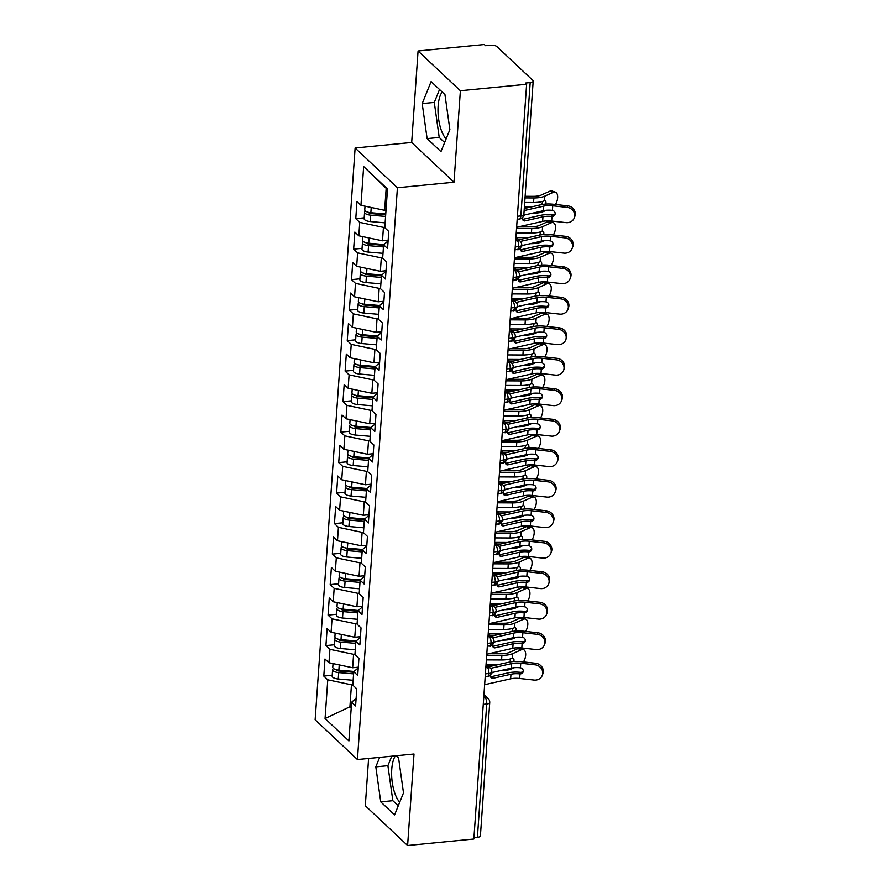 <?xml version="1.0" encoding="UTF-8"?>
<svg xmlns="http://www.w3.org/2000/svg" width="890" height="890" viewBox="0 0 890 890"><rect width="100%" height="100%" fill="white"/><g stroke="black" fill="none" stroke-linecap="round" stroke-linejoin="round"><path stroke-width="1.33" d="M395.416 755.832A25.677 9.868 -95.6 0 0 391.756 769.294A25.677 9.868 -95.6 0 0 399.743 802.146M446.124 138.862A25.677 9.868 84.4 0 1 438.136 106.021A25.677 9.868 84.4 0 1 442.197 92.004M418.078 50.975L484.327 44.5L485.606 45.702L490.446 45.234A4.94 1.836 4 0 1 496.909 46.592L532.798 80.334A4.94 1.836 4 0 1 533.188 81.112L523.865 214.457A4.94 1.836 4 0 1 520.861 215.925L530.184 82.581L525.345 83.048L526.624 84.261L460.386 90.736L418.078 50.975L411.681 142.456L355.121 147.985L315.138 719.788L357.435 759.537L397.418 187.745L355.121 147.985M368.605 758.447L365.301 805.739L407.609 845.5L473.847 839.025L526.624 84.261M323.793 676.077L327.765 679.815L325.061 718.542L348.902 740.958L351.606 702.221L355.588 705.959L356.779 688.882L352.807 685.144L353.742 671.727L357.713 675.466L358.915 658.389L354.932 654.651L355.878 641.234L359.849 644.972L361.04 627.895L357.068 624.157L358.003 610.74L361.985 614.478L363.176 597.39L359.204 593.663L360.139 580.247L364.11 583.973L365.312 566.897L361.329 563.17L362.274 549.742L366.246 553.48L367.436 536.403L363.465 532.665L364.399 519.248L368.382 522.986L369.572 505.909L365.601 502.171L366.535 488.755L370.507 492.493L371.709 475.416L367.726 471.678L368.671 458.261L372.643 461.999L373.833 444.922L369.862 441.184L370.796 427.767L374.779 431.494L375.969 414.417L371.998 410.691L372.932 397.274L376.904 401.001L378.105 383.924L374.123 380.186L375.068 366.769L379.04 370.507L380.23 353.43L376.259 349.692L377.193 336.275L381.176 340.013L382.366 322.936L378.395 319.199L379.329 305.782L383.301 309.52L384.502 292.443L380.531 288.705L381.465 275.288L385.437 279.015L386.627 261.938L382.656 258.211L383.601 244.794L387.573 248.521L388.763 231.445L384.791 227.718L387.495 188.98L363.654 166.575L360.951 205.301L356.968 201.563L355.778 218.651L359.749 222.378L358.815 235.794L354.843 232.067L353.642 249.144L357.624 252.871L356.679 266.299L352.707 262.561L351.517 279.638L355.488 283.376L354.554 296.793L350.571 293.055L349.381 310.132L353.352 313.87L352.418 327.286L348.446 323.548L347.245 340.625L351.227 344.363L350.282 357.78L346.31 354.042L345.12 371.119L349.091 374.857L348.157 388.274L344.174 384.547L342.984 401.624L346.955 405.351L346.021 418.778L342.049 415.04L340.848 432.117L344.83 435.855L343.885 449.272L339.913 445.534L338.723 462.611L342.695 466.349L341.749 479.766L337.777 476.028L336.587 493.105L340.559 496.843L339.624 510.259L335.652 506.521L334.451 523.598L338.423 527.336L337.488 540.753L333.516 537.026L332.326 554.103L336.298 557.83L335.352 571.247L331.38 567.52L330.19 584.596L334.162 588.335L333.227 601.751L329.255 598.013L328.054 615.09L332.026 618.828L331.091 632.245L327.12 628.507L325.929 645.584L329.901 649.322L328.955 662.739L324.983 659L323.793 676.077L332.204 675.254M358.292 667.189L352.651 667.745L353.586 654.317L354.965 654.183M328.955 662.739L352.651 667.745M329.901 649.322L353.586 654.317M351.606 702.221L356.111 698.35M360.428 636.695L354.776 637.24L355.722 623.823L357.101 623.69M331.091 632.245L354.776 637.24M332.026 618.828L355.722 623.823M353.742 671.727L358.247 667.856M362.564 606.201L356.912 606.746L357.847 593.33L359.237 593.196M333.227 601.751L356.912 606.746M334.162 588.335L357.847 593.33M355.878 641.234L360.383 637.351M364.689 575.697L359.048 576.253L359.983 562.836L361.362 562.702M335.352 571.247L359.048 576.253M336.298 557.83L359.983 562.836M358.003 610.74L362.508 606.858M366.825 545.203L361.173 545.759L362.119 532.342L363.498 532.198M337.488 540.753L361.173 545.759M338.423 527.336L362.119 532.342M360.139 580.247L364.644 576.364M368.961 514.709L363.309 515.266L364.244 501.838L365.634 501.704M339.624 510.259L363.309 515.266M340.559 496.843L364.244 501.838M362.274 549.742L366.78 545.87M371.086 484.216L365.445 484.761L366.38 471.344L367.759 471.211M341.749 479.766L365.445 484.761M342.695 466.349L366.38 471.344M364.399 519.248L368.905 515.377M373.222 453.722L367.57 454.267L368.516 440.85L369.895 440.717M343.885 449.272L367.57 454.267M344.83 435.855L368.516 440.85M366.535 488.755L371.041 484.872M375.358 423.217L369.706 423.774L370.641 410.357L372.031 410.223M346.021 418.778L369.706 423.774M346.955 405.351L370.641 410.357M368.671 458.261L373.177 454.378M377.482 392.724L371.842 393.28L372.776 379.863L374.156 379.73M348.157 388.274L371.842 393.28M349.091 374.857L372.776 379.863M370.796 427.767L375.313 423.885M379.618 362.23L373.967 362.786L374.913 349.37L376.292 349.225M350.282 357.78L373.967 362.786M351.227 344.363L374.913 349.37M372.932 397.274L377.438 393.391M381.754 331.736L376.103 332.281L377.037 318.865L378.428 318.731M352.418 327.286L376.103 332.281M353.352 313.87L377.037 318.865M375.068 366.769L379.574 362.897M383.879 301.243L378.239 301.788L379.173 288.371L380.553 288.238M354.554 296.793L378.239 301.788M355.488 283.376L379.173 288.371M377.193 336.275L381.71 332.393M386.015 270.738L380.364 271.294L381.309 257.877L382.689 257.744M356.679 266.299L380.364 271.294M357.624 252.871L381.309 257.877M379.329 305.782L383.835 301.899M388.151 240.244L382.5 240.801L383.434 227.384L384.825 227.25M358.815 235.794L382.5 240.801M359.749 222.378L383.434 227.384M381.465 275.288L385.971 271.406M530.184 82.581A4.94 1.836 4 0 0 533.188 81.112M386.015 210.173L384.636 210.307L386.171 188.346L363.654 166.575M360.951 205.301L384.636 210.307M383.601 244.794L388.107 240.912M477.407 837.345L486.73 704.001A4.94 1.836 -176 0 0 489.734 702.544L480.411 835.888A4.94 1.836 -176 0 1 477.407 837.345L473.947 837.69M411.681 142.456L453.989 182.216L460.386 90.736M453.989 182.216L397.418 187.745M407.609 845.5L414.006 754.008L357.435 759.537M440.962 151.612L449.873 129.606L444.944 94.585L431.105 81.58L422.194 103.585L427.122 138.606L440.962 151.612M379.663 757.368L375.814 766.869L380.742 801.89L394.582 814.895L403.493 792.89L398.564 757.868L396.306 755.744M351.305 706.638L349.915 706.771L351.205 707.984M352.841 684.677L351.45 684.822L349.915 706.771L325.061 718.542M387.462 189.559L386.171 188.346M327.765 679.815L351.45 684.822M355.778 218.651L364.188 217.828M515.711 240.322L517.112 240.189A4.94 4.172 -46.8 0 1 520.183 241.168A4.94 4.94 0 0 1 521.718 245.106A4.94 1.836 -176 0 1 521.718 245.128A4.94 1.836 -176 0 1 518.714 246.575L515.254 246.908M353.642 249.144L362.063 248.321M351.517 279.638L359.927 278.815M349.381 310.132L357.791 309.308M347.245 340.625L355.666 339.802M345.12 371.119L353.53 370.307M342.984 401.624L351.394 400.8M340.848 432.117L349.269 431.294M338.723 462.611L347.133 461.788M336.587 493.105L344.997 492.281M334.451 523.598L342.873 522.786M332.326 554.103L340.736 553.28M330.19 584.596L338.601 583.773M328.054 615.09L336.476 614.267M325.929 645.584L334.34 644.76M513.586 270.827L514.987 270.682A4.94 1.902 84.4 0 1 516.589 277.068A4.94 1.902 84.4 0 1 515.154 280.027C516.178 280.895 517.657 279.427 519.593 275.633A4.94 1.836 -176 0 1 519.593 275.633A4.94 1.836 -176 0 1 516.589 277.068L513.118 277.402M511.45 301.321L512.851 301.176A4.94 1.902 84.4 0 1 514.453 307.562A4.94 1.902 84.4 0 1 513.029 310.521C514.042 311.389 515.521 309.931 517.457 306.127A4.94 1.836 -176 0 1 517.457 306.127A4.94 1.836 -176 0 1 514.453 307.562L510.994 307.896M509.314 331.814L510.715 331.681A4.94 4.172 -46.8 0 1 513.786 332.649A4.94 4.94 0 0 1 515.321 336.598A4.94 1.836 -176 0 1 515.321 336.62A4.94 1.836 -176 0 1 512.317 338.055L508.858 338.4M507.189 362.308L508.591 362.174A4.94 4.172 -46.8 0 1 511.65 363.153A4.94 4.94 0 0 1 513.196 367.092A4.94 1.836 -176 0 1 513.196 367.114A4.94 1.836 -176 0 1 510.193 368.549L506.722 368.894M505.053 392.801L506.455 392.668A4.94 1.902 84.4 0 1 508.057 399.054A4.94 1.902 84.4 0 1 506.621 402.002C507.645 402.881 509.125 401.412 511.06 397.608A4.94 1.836 -176 0 1 511.06 397.608A4.94 1.836 -176 0 1 508.057 399.054L504.597 399.387M502.917 423.295L504.319 423.162A4.94 1.902 84.4 0 1 505.921 429.547A4.94 1.902 84.4 0 1 504.497 432.507C505.509 433.374 506.989 431.906 508.924 428.112A4.94 1.836 -176 0 1 508.924 428.112A4.94 1.836 -176 0 1 505.921 429.547L502.461 429.881M500.792 453.8L502.194 453.655A4.94 4.172 -46.8 0 1 505.253 454.634A4.94 4.94 0 0 1 506.799 458.584A4.94 1.836 -176 0 1 506.799 458.606A4.94 1.836 -176 0 1 503.796 460.041L500.325 460.375M498.656 484.293L500.058 484.16A4.94 4.172 -46.8 0 1 503.117 485.128A4.94 4.94 0 0 1 504.663 489.077A4.94 1.836 -176 0 1 504.663 489.099A4.94 1.836 -176 0 1 501.66 490.535L498.2 490.88M496.52 514.787L497.922 514.654A4.94 1.902 84.4 0 1 499.524 521.028A4.94 1.902 84.4 0 1 498.1 523.988C499.112 524.866 500.592 523.398 502.527 519.593A4.94 1.836 -176 0 1 502.527 519.593A4.94 1.836 -176 0 1 499.524 521.028L496.064 521.373M494.395 545.281L495.797 545.147A4.94 1.902 84.4 0 1 497.399 551.533A4.94 1.902 84.4 0 1 495.964 554.481C496.987 555.36 498.456 553.892 500.391 550.087A4.94 1.836 -176 0 1 500.391 550.087A4.94 1.836 -176 0 1 497.399 551.533L493.928 551.867M492.259 575.774L493.661 575.641A4.94 1.902 84.4 0 1 495.263 582.027A4.94 1.902 84.4 0 1 493.828 584.975C494.851 585.854 496.331 584.385 498.267 580.58A4.94 1.836 -176 0 1 498.267 580.58A4.94 1.836 -176 0 1 495.263 582.027L491.803 582.36M490.123 606.279L491.525 606.135A4.94 4.172 -46.8 0 1 494.584 607.114A4.94 4.94 0 0 1 496.13 611.052A4.94 1.836 -176 0 1 496.13 611.085A4.94 1.836 -176 0 1 493.127 612.52L489.667 612.854M487.998 636.773L489.4 636.628A4.94 1.902 84.4 0 1 491.002 643.014A4.94 1.902 84.4 0 1 489.567 645.973C490.59 646.841 492.059 645.384 493.995 641.579A4.94 1.836 -176 0 1 493.995 641.579A4.94 1.836 -176 0 1 491.002 643.014L487.531 643.359M485.862 667.266L487.264 667.133A4.94 1.902 84.4 0 1 488.866 673.508A4.94 1.902 84.4 0 1 487.431 676.467C488.454 677.335 489.934 675.877 491.87 672.072A4.94 1.836 -176 0 1 491.87 672.072A4.94 1.836 -176 0 1 488.866 673.508L485.406 673.852M439.526 89.49L434.298 102.406L439.215 137.427L444.644 142.522M439.215 137.427L427.122 138.606M434.298 102.406L422.194 103.585M391.756 756.189L387.907 765.689L392.835 800.7L398.264 805.806M392.835 800.7L380.742 801.89M387.907 765.689L375.814 766.869M567.687 205.835A8.232 7.598 20.4 0 1 574.862 216.337L574.295 217.872A8.232 7.598 -159.6 0 0 567.108 207.381L567.687 205.835L553.313 204.244A16.465 6.108 4 0 0 541.087 204.711L524.277 208.516M516.634 227.262L542.622 221.388A12.182 4.517 -176 0 1 551.667 221.032L566.04 222.622A8.232 7.598 -159.6 0 0 574.295 217.872M522.73 219.652L524.966 220.876A3.293 2.381 -61.4 0 1 523.609 220.709A3.293 2.381 -61.4 0 1 522.575 218.417A3.293 2.381 -61.4 0 1 522.931 217.027M523.442 216.148A3.293 2.381 -61.4 0 1 525.4 214.768L543.378 210.708A12.182 4.517 4 0 1 552.145 210.329L552.412 210.374A3.293 3.037 20.4 0 1 551.989 216.448L551.711 216.426A12.182 4.517 4 0 0 542.945 216.804L542.622 221.388M524.143 210.552L543.69 206.135A12.182 4.517 -176 0 1 552.735 205.779L567.108 207.381M524.966 220.876L542.945 216.804M551.711 216.426L552.568 214.902A3.293 3.037 -159.6 0 0 555.182 213.711M552.289 214.879A16.465 6.108 4 0 0 540.341 215.391L522.653 219.385M385.693 214.857L370.985 213.578A2.303 0.857 -176 0 1 369.027 212.944A2.303 0.857 -176 0 1 368.849 212.577A2.303 0.857 -176 0 1 368.894 212.432M385.581 216.437L370.685 215.158A6.586 2.448 -176 0 1 365.1 213.333A6.586 2.448 -176 0 1 364.577 212.276L364.132 218.684A6.586 2.448 4 0 0 364.655 219.73A6.586 2.448 4 0 0 370.24 221.554L385.125 222.845M364.577 212.276A6.586 2.448 -176 0 1 365.545 211.119M385.748 214.001L370.852 212.71A6.586 2.448 -176 0 1 365.267 210.886A6.586 2.448 -176 0 1 364.755 209.84L365.011 206.157M555.449 204.478A8.232 4.372 108.5 0 0 555.393 192.151A8.232 4.372 108.5 0 0 553.313 192.329L544.713 196.167A16.465 6.108 -176 0 1 533.889 197.947L525.022 197.903M525.133 196.29L533.266 196.334A12.182 4.517 4 0 0 541.276 195.021L549.875 191.172A8.232 4.372 -71.5 0 1 551.956 190.994L555.393 192.151M524.388 206.958L531.007 206.992M541.598 204.611A3.293 1.747 108.5 0 0 542.533 201.841A3.293 1.747 108.5 0 0 542.533 201.418M546.204 210.274L543.657 211.419A16.465 6.108 -176 0 1 532.821 213.188L532.409 213.188M524.7 202.475L533.566 202.519A16.465 6.108 -176 0 0 544.235 200.817L544.402 200.751A3.293 1.747 -71.5 0 1 545.069 200.739A3.293 1.747 -71.5 0 1 545.971 202.998A3.293 1.747 -71.5 0 1 545.781 204.066M565.551 236.328A8.232 7.598 20.4 0 1 572.737 246.83L572.159 248.366A8.232 7.598 -159.6 0 0 564.983 237.875L565.551 236.328L551.177 234.738A16.465 6.108 4 0 0 538.962 235.216L518.714 239.788M514.498 257.755L540.497 251.881A12.182 4.517 -176 0 1 549.53 251.525L563.915 253.116A8.232 7.598 -159.6 0 0 572.159 248.366M520.606 250.146L522.842 251.369A3.293 2.381 -61.4 0 1 521.473 251.214A3.293 2.381 -61.4 0 1 520.45 248.911A3.293 2.381 -61.4 0 1 520.795 247.531M521.317 246.641A3.293 2.381 -61.4 0 1 523.264 245.273L541.242 241.201A12.182 4.517 4 0 1 550.009 240.823L550.276 240.867A3.293 3.037 20.4 0 1 549.853 246.942L549.586 246.919A12.182 4.517 4 0 0 540.808 247.309L540.497 251.881M520.416 241.413L541.565 236.629A12.182 4.517 -176 0 1 550.599 236.284L564.983 237.875M522.842 251.369L540.808 247.309M549.586 246.919L550.432 245.395A3.293 3.037 -159.6 0 0 553.057 244.205M550.154 245.384A16.465 6.108 4 0 0 538.216 245.885L520.517 249.89M563.426 266.822A8.232 7.598 20.4 0 1 570.601 277.324L570.023 278.87A8.232 7.598 -159.6 0 0 562.847 268.368L563.426 266.822L549.041 265.231A16.465 6.108 4 0 0 536.826 265.709L516.578 270.282M512.362 288.249L538.361 282.375A12.182 4.517 -176 0 1 547.406 282.019L561.779 283.621A8.232 7.598 -159.6 0 0 570.023 278.87M518.47 280.639L520.706 281.863A3.293 2.381 -61.4 0 1 519.337 281.707A3.293 2.381 -61.4 0 1 518.314 279.404A3.293 2.381 -61.4 0 1 518.659 278.025M519.182 277.135A3.293 2.381 -61.4 0 1 521.128 275.767L539.106 271.706A12.182 4.517 4 0 1 547.873 271.317L548.151 271.361A3.293 3.037 20.4 0 1 547.728 277.435L547.45 277.424A12.182 4.517 4 0 0 538.684 277.802L538.361 282.375M518.292 271.906L539.429 267.122A12.182 4.517 -176 0 1 548.474 266.778L562.847 268.368M520.706 281.863L538.684 277.802M547.45 277.424L548.296 275.9A3.293 3.037 -159.6 0 0 550.921 274.699M548.029 275.878A16.465 6.108 4 0 0 536.08 276.378L518.392 280.383M561.29 297.327A8.232 7.598 20.4 0 1 568.465 307.818L567.898 309.364A8.232 7.598 -159.6 0 0 560.711 298.862L561.29 297.327L546.916 295.725A16.465 6.108 4 0 0 534.69 296.203L514.453 300.776M510.237 318.742L536.225 312.868A12.182 4.517 -176 0 1 545.27 312.524L559.643 314.114A8.232 7.598 -159.6 0 0 567.898 309.364M516.334 311.144L518.57 312.357A3.293 2.381 -61.4 0 1 517.212 312.201A3.293 2.381 -61.4 0 1 516.178 309.898A3.293 2.381 -61.4 0 1 516.523 308.519M517.046 307.628A3.293 2.381 -61.4 0 1 519.004 306.26L536.97 302.2A12.182 4.517 4 0 1 545.748 301.821L546.015 301.855A3.293 3.037 20.4 0 1 545.592 307.929L545.314 307.918A12.182 4.517 4 0 0 536.548 308.296L536.225 312.868M516.155 302.4L537.293 297.627A12.182 4.517 -176 0 1 546.338 297.271L560.711 298.862M518.57 312.357L536.548 308.296M545.314 307.918L546.171 306.394A3.293 3.037 -159.6 0 0 548.785 305.203M545.893 306.371A16.465 6.108 4 0 0 533.944 306.872L516.256 310.877M559.154 327.82A8.232 7.598 20.4 0 1 566.34 338.311L565.762 339.858A8.232 7.598 -159.6 0 0 558.586 329.356L559.154 327.82L544.78 326.218A16.465 6.108 4 0 0 532.565 326.697L512.317 331.28M508.101 349.247L534.1 343.362A12.182 4.517 -176 0 1 543.134 343.017L557.518 344.608A8.232 7.598 -159.6 0 0 565.762 339.858M514.209 341.638L516.434 342.85A3.293 2.381 -61.4 0 1 515.076 342.695A3.293 2.381 -61.4 0 1 514.042 340.392A3.293 2.381 -61.4 0 1 514.398 339.023M514.921 338.122A3.293 2.381 -61.4 0 1 516.868 336.754L534.846 332.693A12.182 4.517 4 0 1 543.612 332.315L543.879 332.348A3.293 3.037 20.4 0 1 543.456 338.434L543.189 338.411A12.182 4.517 4 0 0 534.412 338.79L534.1 343.362M514.019 332.893L535.168 328.121A12.182 4.517 -176 0 1 544.202 327.765L558.586 329.356M516.434 342.85L534.412 338.79M543.189 338.411L544.035 336.887A3.293 3.037 -159.6 0 0 546.66 335.697M543.757 336.865A16.465 6.108 4 0 0 531.82 337.377L514.12 341.371M383.557 245.351L368.849 244.083A2.303 0.857 -176 0 1 366.903 243.437A2.303 0.857 -176 0 1 366.713 243.07A2.303 0.857 -176 0 1 366.769 242.926M383.445 246.942L368.549 245.651A6.586 2.448 -176 0 1 362.964 243.827A6.586 2.448 -176 0 1 362.453 242.77L361.996 249.178A6.586 2.448 4 0 0 362.519 250.224A6.586 2.448 4 0 0 368.104 252.048L383 253.339M362.453 242.77A6.586 2.448 -176 0 1 363.409 241.613M383.901 244.528L368.727 243.204A6.586 2.448 -176 0 1 363.142 241.379A6.586 2.448 -176 0 1 362.619 240.333L362.875 236.651M553.313 234.971A8.232 4.372 108.5 0 0 553.257 222.645A8.232 4.372 108.5 0 0 551.177 222.823L542.589 226.661A16.465 6.108 -176 0 1 531.753 228.441L516.556 228.363M518.826 226.761L531.13 226.828A12.182 4.517 4 0 0 539.14 225.515L547.739 221.677A8.232 4.372 -71.5 0 1 549.82 221.488L553.257 222.645M516.2 237.43L528.871 237.496M539.462 235.105A3.293 1.747 108.5 0 0 540.397 232.335A3.293 1.747 108.5 0 0 540.408 231.912M544.068 240.767L541.52 241.913A16.465 6.108 -176 0 1 530.685 243.682L530.273 243.682M516.233 232.935L531.43 233.013A16.465 6.108 -176 0 0 542.099 231.311L542.266 231.244A3.293 1.747 -71.5 0 1 542.933 231.233A3.293 1.747 -71.5 0 1 543.835 233.492A3.293 1.747 -71.5 0 1 543.657 234.56M521.907 239.065L517.924 239.043M381.421 275.844L366.724 274.576A2.303 0.857 -176 0 1 364.767 273.931A2.303 0.857 -176 0 1 364.589 273.564A2.303 0.857 -176 0 1 364.633 273.419M381.309 277.435L366.424 276.145A6.586 2.448 -176 0 1 360.839 274.32A6.586 2.448 -176 0 1 360.317 273.274L359.872 279.671A6.586 2.448 4 0 0 360.383 280.728A6.586 2.448 4 0 0 365.979 282.553L380.864 283.832M360.317 273.274A6.586 2.448 -176 0 1 361.284 272.106M381.777 275.021L366.591 273.708A6.586 2.448 -176 0 1 361.006 271.884A6.586 2.448 -176 0 1 360.483 270.827L360.739 267.156M551.188 265.465A8.232 4.372 108.5 0 0 551.121 253.138A8.232 4.372 108.5 0 0 549.052 253.316L540.452 257.154A16.465 6.108 -176 0 1 529.617 258.934L514.42 258.857M516.701 257.255L528.994 257.321A12.182 4.517 4 0 0 537.015 256.009L545.603 252.17A8.232 4.372 -71.5 0 1 547.684 251.981L551.121 253.138M514.064 267.923L526.735 267.99M537.326 265.598A3.293 1.747 108.5 0 0 538.261 262.839A3.293 1.747 108.5 0 0 538.272 262.405M541.932 271.272L539.385 272.407A16.465 6.108 -176 0 1 528.549 274.187L528.137 274.176M514.097 263.429L529.305 263.507A16.465 6.108 -176 0 0 539.963 261.805L540.13 261.738A3.293 1.747 -71.5 0 1 540.797 261.727A3.293 1.747 -71.5 0 1 541.699 263.985A3.293 1.747 -71.5 0 1 541.52 265.053M519.782 269.559L515.788 269.536M379.296 306.338L364.589 305.07A2.303 0.857 -176 0 1 362.63 304.436A2.303 0.857 -176 0 1 362.453 304.069A2.303 0.857 -176 0 1 362.497 303.913M379.185 307.929L364.288 306.638A6.586 2.448 -176 0 1 358.703 304.814A6.586 2.448 -176 0 1 358.18 303.768L357.736 310.165A6.586 2.448 4 0 0 358.258 311.222A6.586 2.448 4 0 0 363.843 313.046L378.728 314.337M358.18 303.768A6.586 2.448 -176 0 1 359.148 302.611M379.641 305.515L364.455 304.202A6.586 2.448 -176 0 1 358.87 302.377A6.586 2.448 -176 0 1 358.358 301.321L358.614 297.649M549.052 295.97A8.232 4.372 108.5 0 0 548.997 283.632A8.232 4.372 108.5 0 0 546.916 283.81L538.317 287.659A16.465 6.108 -176 0 1 527.492 289.428L512.284 289.35M514.565 287.759L526.869 287.815A12.182 4.517 4 0 0 534.879 286.502L543.479 282.664A8.232 4.372 -71.5 0 1 545.548 282.486L548.997 283.632M511.939 298.417L524.599 298.484M535.202 296.092A3.293 1.747 108.5 0 0 536.125 293.333A3.293 1.747 108.5 0 0 536.136 292.91M539.807 301.766L537.249 302.9A16.465 6.108 -176 0 1 526.424 304.68L526.001 304.68M511.973 293.923L527.169 294A16.465 6.108 -176 0 0 537.838 292.298L537.994 292.243A3.293 1.747 -71.5 0 1 538.673 292.232A3.293 1.747 -71.5 0 1 539.574 294.479A3.293 1.747 -71.5 0 1 539.385 295.547M517.646 300.052L513.663 300.041M377.16 336.843L362.453 335.563A2.303 0.857 -176 0 1 360.506 334.929A2.303 0.857 -176 0 1 360.317 334.562A2.303 0.857 -176 0 1 360.361 334.406M377.049 338.423L362.152 337.132A6.586 2.448 -176 0 1 356.567 335.308A6.586 2.448 -176 0 1 356.056 334.262L355.599 340.67A6.586 2.448 4 0 0 356.122 341.716A6.586 2.448 4 0 0 361.707 343.54L376.603 344.83M356.056 334.262A6.586 2.448 -176 0 1 357.012 333.105M377.505 336.008L362.33 334.696A6.586 2.448 -176 0 1 356.734 332.871A6.586 2.448 -176 0 1 356.223 331.825L356.478 328.143M546.916 326.463A8.232 4.372 108.5 0 0 546.861 314.126A8.232 4.372 108.5 0 0 544.78 314.315L536.192 318.153A16.465 6.108 -176 0 1 525.356 319.922L510.159 319.844M512.429 318.253L524.733 318.309A12.182 4.517 4 0 0 532.743 316.996L541.343 313.158A8.232 4.372 -71.5 0 1 543.423 312.98L546.861 314.126M509.803 328.911L522.475 328.977M533.066 326.586A3.293 1.747 108.5 0 0 534 323.827A3.293 1.747 108.5 0 0 534.011 323.404M537.671 332.259L535.124 333.394A16.465 6.108 -176 0 1 524.288 335.174L523.876 335.174M509.837 324.427L525.033 324.505A16.465 6.108 -176 0 0 535.702 322.792L535.869 322.736A3.293 1.747 -71.5 0 1 536.537 322.725A3.293 1.747 -71.5 0 1 537.438 324.972A3.293 1.747 -71.5 0 1 537.26 326.04M515.51 330.557L511.528 330.535M557.029 358.314A8.232 7.598 20.4 0 1 564.204 368.816L563.626 370.351A8.232 7.598 -159.6 0 0 556.45 359.86L557.029 358.314L542.644 356.723A16.465 6.108 4 0 0 530.429 357.19L510.181 361.774M505.965 379.741L531.964 373.867A12.182 4.517 -176 0 1 541.009 373.511L555.382 375.102A8.232 7.598 -159.6 0 0 563.626 370.351M512.073 372.131L514.309 373.355A3.293 2.381 -61.4 0 1 512.94 373.188A3.293 2.381 -61.4 0 1 511.917 370.885A3.293 2.381 -61.4 0 1 512.262 369.517M512.785 368.616A3.293 2.381 -61.4 0 1 514.731 367.247L532.71 363.187A12.182 4.517 4 0 1 541.476 362.809L541.754 362.842A3.293 3.037 20.4 0 1 541.32 368.927L541.053 368.905A12.182 4.517 4 0 0 532.287 369.283L531.964 373.867M511.895 363.387L533.032 358.614A12.182 4.517 -176 0 1 542.066 358.258L556.45 359.86M514.309 373.355L532.287 369.283M541.053 368.905L541.899 367.381A3.293 3.037 -159.6 0 0 544.524 366.191M541.632 367.359A16.465 6.108 4 0 0 529.683 367.87L511.995 371.864M375.024 367.336L360.328 366.057A2.303 0.857 -176 0 1 358.37 365.423A2.303 0.857 -176 0 1 358.192 365.056A2.303 0.857 -176 0 1 358.236 364.911M374.913 368.916L360.027 367.637A6.586 2.448 -176 0 1 354.431 365.812A6.586 2.448 -176 0 1 353.92 364.755L353.475 371.163A6.586 2.448 4 0 0 353.986 372.209A6.586 2.448 4 0 0 359.571 374.034L374.468 375.324M353.92 364.755A6.586 2.448 -176 0 1 354.887 363.598M375.38 366.502L360.194 365.189A6.586 2.448 -176 0 1 354.609 363.365A6.586 2.448 -176 0 1 354.087 362.319L354.342 358.637M544.791 356.957A8.232 4.372 108.5 0 0 544.725 344.619A8.232 4.372 108.5 0 0 542.655 344.808L534.056 348.646A16.465 6.108 -176 0 1 523.22 350.426L508.023 350.349M510.293 348.747L522.597 348.813A12.182 4.517 4 0 0 530.618 347.489L539.207 343.651A8.232 4.372 -71.5 0 1 541.287 343.473L544.725 344.619M507.667 359.404L520.339 359.471M530.93 357.09A3.293 1.747 108.5 0 0 531.864 354.32A3.293 1.747 108.5 0 0 531.875 353.897M535.535 362.753L532.988 363.888A16.465 6.108 -176 0 1 522.152 365.668L521.74 365.668M507.701 354.921L522.908 354.999A16.465 6.108 -176 0 0 533.566 353.297L533.733 353.23A3.293 1.747 -71.5 0 1 534.401 353.219A3.293 1.747 -71.5 0 1 535.302 355.477A3.293 1.747 -71.5 0 1 535.124 356.534M513.385 361.051L509.392 361.029M554.893 388.808A8.232 7.598 20.4 0 1 562.068 399.31L561.501 400.845A8.232 7.598 -159.6 0 0 554.314 390.354L554.893 388.808L540.508 387.217A16.465 6.108 4 0 0 528.293 387.695L508.057 392.268M503.84 410.234L529.828 404.36A12.182 4.517 -176 0 1 538.873 404.004L553.246 405.595A8.232 7.598 -159.6 0 0 561.501 400.845M509.937 402.625L512.173 403.849A3.293 2.381 -61.4 0 1 510.816 403.693A3.293 2.381 -61.4 0 1 509.781 401.39A3.293 2.381 -61.4 0 1 510.126 400.011M510.649 399.12A3.293 2.381 -61.4 0 1 512.596 397.752L530.574 393.68A12.182 4.517 4 0 1 539.351 393.302L539.618 393.347A3.293 3.037 20.4 0 1 539.195 399.421L538.917 399.399A12.182 4.517 4 0 0 530.151 399.788L529.828 404.36M509.759 393.892L530.896 389.108A12.182 4.517 -176 0 1 539.941 388.763L554.314 390.354M512.173 403.849L530.151 399.788M538.917 399.399L539.763 397.875A3.293 3.037 -159.6 0 0 542.388 396.684M539.496 397.863A16.465 6.108 4 0 0 527.548 398.364L509.859 402.358M372.899 397.83L358.192 396.562A2.303 0.857 -176 0 1 356.234 395.916A2.303 0.857 -176 0 1 356.056 395.549A2.303 0.857 -176 0 1 356.1 395.405M372.788 399.421L357.891 398.13A6.586 2.448 -176 0 1 352.307 396.306A6.586 2.448 -176 0 1 351.784 395.249L351.339 401.657A6.586 2.448 4 0 0 351.861 402.703A6.586 2.448 4 0 0 357.446 404.527L372.332 405.818M351.784 395.249A6.586 2.448 -176 0 1 352.752 394.092M373.244 396.996L358.058 395.683A6.586 2.448 -176 0 1 352.473 393.858A6.586 2.448 -176 0 1 351.951 392.813L352.218 389.13M542.655 387.45A8.232 4.372 108.5 0 0 542.6 375.124A8.232 4.372 108.5 0 0 540.519 375.302L531.92 379.14A16.465 6.108 -176 0 1 521.095 380.92L505.887 380.842M508.168 379.24L520.461 379.307A12.182 4.517 4 0 0 528.482 377.994L537.082 374.156A8.232 4.372 -71.5 0 1 539.151 373.967L542.6 375.124M505.542 389.909L518.202 389.976M528.793 387.584A3.293 1.747 108.5 0 0 529.728 384.814A3.293 1.747 108.5 0 0 529.739 384.391M533.41 393.247L530.852 394.392A16.465 6.108 -176 0 1 520.027 396.161L519.604 396.161M505.576 385.415L520.772 385.492A16.465 6.108 -176 0 0 531.441 383.79L531.597 383.724A3.293 1.747 -71.5 0 1 532.276 383.712A3.293 1.747 -71.5 0 1 533.177 385.971A3.293 1.747 -71.5 0 1 532.988 387.039M511.249 391.544L507.255 391.522M552.757 419.301A8.232 7.598 20.4 0 1 559.943 429.803L559.365 431.35A8.232 7.598 -159.6 0 0 552.189 420.848L552.757 419.301L538.383 417.71A16.465 6.108 4 0 0 526.168 418.189L505.921 422.761M501.704 440.728L527.703 434.854A12.182 4.517 -176 0 1 536.737 434.498L551.121 436.1A8.232 7.598 -159.6 0 0 559.365 431.35M507.801 433.118L510.037 434.342A3.293 2.381 -61.4 0 1 508.68 434.186A3.293 2.381 -61.4 0 1 507.645 431.884A3.293 2.381 -61.4 0 1 508.001 430.504M508.524 429.614A3.293 2.381 -61.4 0 1 510.471 428.246L528.449 424.174A12.182 4.517 4 0 1 537.215 423.796L537.482 423.84A3.293 3.037 20.4 0 1 537.059 429.915L536.792 429.903A12.182 4.517 4 0 0 528.015 430.282L527.703 434.854M507.623 424.385L528.76 419.602A12.182 4.517 -176 0 1 537.805 419.257L552.189 420.848M510.037 434.342L528.015 430.282M536.792 429.903L537.638 428.368A3.293 3.037 -159.6 0 0 540.263 427.178M537.36 428.357A16.465 6.108 4 0 0 525.423 428.858L507.723 432.863M370.763 428.324L356.056 427.055A2.303 0.857 -176 0 1 354.109 426.41A2.303 0.857 -176 0 1 353.92 426.043A2.303 0.857 -176 0 1 353.964 425.898M370.652 429.915L355.755 428.624A6.586 2.448 -176 0 1 350.171 426.8A6.586 2.448 -176 0 1 349.648 425.743L349.203 432.151A6.586 2.448 4 0 0 349.726 433.207A6.586 2.448 4 0 0 355.31 435.032L370.207 436.311M349.648 425.743A6.586 2.448 -176 0 1 350.616 424.586M371.108 427.5L355.933 426.188A6.586 2.448 -176 0 1 350.337 424.363A6.586 2.448 -176 0 1 349.826 423.306L350.082 419.635M540.519 417.944A8.232 4.372 108.5 0 0 540.464 405.618A8.232 4.372 108.5 0 0 538.383 405.796L529.795 409.634A16.465 6.108 -176 0 1 518.959 411.414L503.762 411.336M506.032 409.734L518.336 409.801A12.182 4.517 4 0 0 526.346 408.488L534.946 404.65A8.232 4.372 -71.5 0 1 537.026 404.461L540.464 405.618M503.406 420.403L516.078 420.469M526.669 418.078A3.293 1.747 108.5 0 0 527.603 415.319A3.293 1.747 108.5 0 0 527.614 414.885M531.274 423.74L528.727 424.886A16.465 6.108 -176 0 1 517.891 426.666L517.479 426.655M503.44 415.908L518.636 415.986A16.465 6.108 -176 0 0 529.305 414.284L529.472 414.217A3.293 1.747 -71.5 0 1 530.14 414.206A3.293 1.747 -71.5 0 1 531.041 416.464A3.293 1.747 -71.5 0 1 530.863 417.532M509.113 422.038L505.131 422.016M550.632 449.806A8.232 7.598 20.4 0 1 557.808 460.297L557.229 461.843A8.232 7.598 -159.6 0 0 550.053 451.341L550.632 449.806L536.247 448.204A16.465 6.108 4 0 0 524.032 448.682L503.784 453.255M499.568 471.222L525.567 465.348A12.182 4.517 -176 0 1 534.612 464.992L548.985 466.594A8.232 7.598 -159.6 0 0 557.229 461.843M505.676 463.623L507.912 464.836A3.293 2.381 -61.4 0 1 506.543 464.68A3.293 2.381 -61.4 0 1 505.52 462.377A3.293 2.381 -61.4 0 1 505.865 460.998M506.388 460.108A3.293 2.381 -61.4 0 1 508.335 458.739L526.313 454.679A12.182 4.517 4 0 1 535.079 454.289L535.357 454.334A3.293 3.037 20.4 0 1 534.923 460.408L534.656 460.397A12.182 4.517 4 0 0 525.89 460.775L525.567 465.348M505.498 454.879L526.635 450.106A12.182 4.517 -176 0 1 535.669 449.75L550.053 451.341M507.912 464.836L525.89 460.775M534.656 460.397L535.502 458.873A3.293 3.037 -159.6 0 0 538.127 457.683M535.235 458.851A16.465 6.108 4 0 0 523.287 459.351L505.598 463.356M368.627 458.817L353.931 457.549A2.303 0.857 -176 0 1 351.973 456.915A2.303 0.857 -176 0 1 351.795 456.548A2.303 0.857 -176 0 1 351.839 456.392M368.516 460.408L353.63 459.118A6.586 2.448 -176 0 1 348.034 457.293A6.586 2.448 -176 0 1 347.523 456.247L347.078 462.644A6.586 2.448 4 0 0 347.589 463.701A6.586 2.448 4 0 0 353.174 465.526L368.071 466.816M347.523 456.247A6.586 2.448 -176 0 1 348.491 455.09M368.983 457.994L353.797 456.681A6.586 2.448 -176 0 1 348.213 454.857A6.586 2.448 -176 0 1 347.69 453.8L347.945 450.129M538.383 448.449A8.232 4.372 108.5 0 0 538.328 436.111A8.232 4.372 108.5 0 0 536.258 436.289L527.659 440.127A16.465 6.108 -176 0 1 516.823 441.907L501.626 441.829M503.896 440.239L516.2 440.294A12.182 4.517 4 0 0 524.221 438.981L532.81 435.143A8.232 4.372 -71.5 0 1 534.89 434.965L538.328 436.111M501.27 450.896L513.942 450.963M524.533 448.571A3.293 1.747 108.5 0 0 525.467 445.812A3.293 1.747 108.5 0 0 525.478 445.389M529.138 454.245L526.591 455.38A16.465 6.108 -176 0 1 515.755 457.16L515.343 457.16M501.304 446.402L516.5 446.48A16.465 6.108 -176 0 0 527.169 444.778L527.336 444.722A3.293 1.747 -71.5 0 1 528.004 444.711A3.293 1.747 -71.5 0 1 528.905 446.958A3.293 1.747 -71.5 0 1 528.727 448.026M506.977 452.532L502.995 452.521M548.496 480.3A8.232 7.598 20.4 0 1 555.672 490.791L555.104 492.337A8.232 7.598 -159.6 0 0 547.917 481.835L548.496 480.3L534.111 478.698A16.465 6.108 4 0 0 521.896 479.176L501.66 483.748M497.432 501.726L523.431 495.841A12.182 4.517 -176 0 1 532.476 495.496L546.849 497.087A8.232 7.598 -159.6 0 0 555.104 492.337M503.54 494.117L505.776 495.33A3.293 2.381 -61.4 0 1 504.419 495.174A3.293 2.381 -61.4 0 1 503.384 492.871A3.293 2.381 -61.4 0 1 503.729 491.503M504.252 490.601A3.293 2.381 -61.4 0 1 506.199 489.233L524.177 485.172A12.182 4.517 4 0 1 532.954 484.794L533.221 484.828A3.293 3.037 20.4 0 1 532.798 490.913L532.52 490.891A12.182 4.517 4 0 0 523.754 491.269L523.431 495.841M503.362 485.373L524.499 480.6A12.182 4.517 -176 0 1 533.544 480.244L547.917 481.835M505.776 495.33L523.754 491.269M532.52 490.891L533.366 489.367A3.293 3.037 -159.6 0 0 535.991 488.176M533.099 489.344A16.465 6.108 4 0 0 521.151 489.856L503.462 493.85M366.502 489.311L351.795 488.043A2.303 0.857 -176 0 1 349.837 487.409A2.303 0.857 -176 0 1 349.659 487.041A2.303 0.857 -176 0 1 349.703 486.886M366.391 490.902L351.494 489.611A6.586 2.448 -176 0 1 345.91 487.787A6.586 2.448 -176 0 1 345.387 486.741L344.942 493.149A6.586 2.448 4 0 0 345.454 494.195A6.586 2.448 4 0 0 351.049 496.019L365.935 497.31M345.387 486.741A6.586 2.448 -176 0 1 346.355 485.584M366.847 488.488L351.661 487.175A6.586 2.448 -176 0 1 346.077 485.35A6.586 2.448 -176 0 1 345.554 484.305L345.821 480.622M536.258 478.942A8.232 4.372 108.5 0 0 536.203 466.605A8.232 4.372 108.5 0 0 534.122 466.794L525.523 470.632A16.465 6.108 -176 0 1 514.698 472.401L499.49 472.323M501.771 470.732L514.064 470.788A12.182 4.517 4 0 0 522.085 469.475L530.685 465.637A8.232 4.372 -71.5 0 1 532.754 465.459L536.203 466.605M499.145 481.39L511.806 481.457M522.397 479.065A3.293 1.747 108.5 0 0 523.331 476.306A3.293 1.747 108.5 0 0 523.342 475.883M527.014 484.739L524.455 485.873A16.465 6.108 -176 0 1 513.63 487.653L513.207 487.653M499.168 476.895L514.375 476.984A16.465 6.108 -176 0 0 525.044 475.271L525.2 475.216A3.293 1.747 -71.5 0 1 525.879 475.204A3.293 1.747 -71.5 0 1 526.78 477.452A3.293 1.747 -71.5 0 1 526.591 478.52M504.853 483.036L500.859 483.014M546.36 510.793A8.232 7.598 20.4 0 1 553.547 521.284L552.968 522.831A8.232 7.598 -159.6 0 0 545.781 512.34L546.36 510.793L531.986 509.202A16.465 6.108 4 0 0 519.771 509.67L499.524 514.253M495.307 532.22L521.306 526.335A12.182 4.517 -176 0 1 530.34 525.99L544.725 527.581A8.232 7.598 -159.6 0 0 552.968 522.831M501.404 524.611L503.64 525.834A3.293 2.381 -61.4 0 1 502.283 525.667A3.293 2.381 -61.4 0 1 501.248 523.365A3.293 2.381 -61.4 0 1 501.604 521.996M502.127 521.095A3.293 2.381 -61.4 0 1 504.074 519.727L522.052 515.666A12.182 4.517 4 0 1 530.818 515.288L531.085 515.321A3.293 3.037 20.4 0 1 530.663 521.407L530.395 521.384A12.182 4.517 4 0 0 521.618 521.763L521.306 526.335M501.226 515.866L522.363 511.094A12.182 4.517 -176 0 1 531.408 510.738L545.781 512.34M503.64 525.834L521.618 521.763M530.395 521.384L531.241 519.86A3.293 3.037 -159.6 0 0 533.866 518.67M530.963 519.838A16.465 6.108 4 0 0 519.026 520.35L501.326 524.344M364.366 519.816L349.659 518.536A2.303 0.857 -176 0 1 347.712 517.902A2.303 0.857 -176 0 1 347.523 517.535A2.303 0.857 -176 0 1 347.567 517.39M364.255 521.395L349.358 520.105A6.586 2.448 -176 0 1 343.774 518.28A6.586 2.448 -176 0 1 343.251 517.235L342.806 523.643A6.586 2.448 4 0 0 343.329 524.688A6.586 2.448 4 0 0 348.913 526.513L363.81 527.803M343.251 517.235A6.586 2.448 -176 0 1 344.219 516.078M364.711 518.981L349.536 517.668A6.586 2.448 -176 0 1 343.941 515.844A6.586 2.448 -176 0 1 343.429 514.798L343.685 511.116M534.122 509.436A8.232 4.372 108.5 0 0 534.067 497.098A8.232 4.372 108.5 0 0 531.986 497.288L523.398 501.126A16.465 6.108 -176 0 1 512.562 502.906L497.365 502.817M499.635 501.226L511.939 501.293A12.182 4.517 4 0 0 519.949 499.969L528.549 496.13A8.232 4.372 -71.5 0 1 530.629 495.953L534.067 497.098M497.009 511.884L509.681 511.95M520.272 509.57A3.293 1.747 108.5 0 0 521.206 506.799A3.293 1.747 108.5 0 0 521.217 506.377M524.878 515.232L522.33 516.367A16.465 6.108 -176 0 1 511.494 518.147L511.082 518.147M497.043 507.4L512.24 507.478A16.465 6.108 -176 0 0 522.908 505.765L523.075 505.709A3.293 1.747 -71.5 0 1 523.743 505.698A3.293 1.747 -71.5 0 1 524.644 507.945A3.293 1.747 -71.5 0 1 524.466 509.013M502.716 513.53L498.734 513.508M544.224 541.287A8.232 7.598 20.4 0 1 551.411 551.789L550.832 553.324A8.232 7.598 -159.6 0 0 543.657 542.833L544.224 541.287L529.85 539.696A16.465 6.108 4 0 0 517.635 540.163L497.388 544.747M493.171 562.714L519.17 556.84A12.182 4.517 -176 0 1 528.215 556.484L542.589 558.075A8.232 7.598 -159.6 0 0 550.832 553.324M499.279 555.104L501.515 556.328A3.293 2.381 -61.4 0 1 500.147 556.161A3.293 2.381 -61.4 0 1 499.123 553.869A3.293 2.381 -61.4 0 1 499.468 552.49M499.991 551.589A3.293 2.381 -61.4 0 1 501.938 550.231L519.916 546.16A12.182 4.517 4 0 1 528.682 545.781L528.96 545.826A3.293 3.037 20.4 0 1 528.527 551.9L528.26 551.878A12.182 4.517 4 0 0 519.493 552.256L519.17 556.84M499.101 546.371L520.238 541.587A12.182 4.517 -176 0 1 529.272 541.231L543.657 542.833M501.515 556.328L519.493 552.256M528.26 551.878L529.105 550.354A3.293 3.037 -159.6 0 0 531.731 549.163M528.838 550.343A16.465 6.108 4 0 0 516.89 550.843L499.201 554.837M362.23 550.309L347.534 549.041A2.303 0.857 -176 0 1 345.576 548.396A2.303 0.857 -176 0 1 345.398 548.029A2.303 0.857 -176 0 1 345.442 547.884M362.119 551.889L347.233 550.61A6.586 2.448 -176 0 1 341.638 548.785A6.586 2.448 -176 0 1 341.126 547.728L340.67 554.136A6.586 2.448 4 0 0 341.193 555.182A6.586 2.448 4 0 0 346.777 557.007L361.674 558.297M341.126 547.728A6.586 2.448 -176 0 1 342.094 546.571M362.586 549.475L347.4 548.162A6.586 2.448 -176 0 1 341.816 546.338A6.586 2.448 -176 0 1 341.293 545.292L341.549 541.61M531.986 539.93A8.232 4.372 108.5 0 0 531.931 527.603A8.232 4.372 108.5 0 0 529.861 527.781L521.262 531.619A16.465 6.108 -176 0 1 510.426 533.399L495.229 533.321M497.499 531.719L509.803 531.786A12.182 4.517 4 0 0 517.824 530.473L526.413 526.624A8.232 4.372 -71.5 0 1 528.493 526.446L531.931 527.603M494.873 542.388L507.545 542.455M518.136 540.063A3.293 1.747 108.5 0 0 519.07 537.293A3.293 1.747 108.5 0 0 519.081 536.87M522.741 545.726L520.194 546.872A16.465 6.108 -176 0 1 509.358 548.641L508.947 548.641M494.907 537.894L510.103 537.972A16.465 6.108 -176 0 0 520.772 536.269L520.939 536.203A3.293 1.747 -71.5 0 1 521.607 536.192A3.293 1.747 -71.5 0 1 522.508 538.45A3.293 1.747 -71.5 0 1 522.33 539.518M500.58 544.024L496.598 544.001M542.099 571.781A8.232 7.598 20.4 0 1 549.275 582.283L548.696 583.829A8.232 7.598 -159.6 0 0 541.52 573.327L542.099 571.781L527.714 570.19A16.465 6.108 4 0 0 515.499 570.668L495.252 575.24M491.035 593.207L517.034 587.333A12.182 4.517 -176 0 1 526.079 586.977L540.452 588.579A8.232 7.598 -159.6 0 0 548.696 583.829M497.143 585.598L499.379 586.822A3.293 2.381 -61.4 0 1 498.011 586.666A3.293 2.381 -61.4 0 1 496.987 584.363A3.293 2.381 -61.4 0 1 497.332 582.983M497.855 582.093A3.293 2.381 -61.4 0 1 499.802 580.725L517.78 576.653A12.182 4.517 4 0 1 526.557 576.275L526.824 576.319A3.293 3.037 20.4 0 1 526.402 582.394L526.124 582.372A12.182 4.517 4 0 0 517.357 582.761L517.034 587.333M496.965 576.865L518.102 572.081A12.182 4.517 -176 0 1 527.147 571.736L541.52 573.327M499.379 586.822L517.357 582.761M526.124 582.372L526.969 580.847A3.293 3.037 -159.6 0 0 529.595 579.657M526.702 580.836A16.465 6.108 4 0 0 514.754 581.337L497.065 585.342M360.094 580.803L345.398 579.535A2.303 0.857 -176 0 1 343.44 578.889A2.303 0.857 -176 0 1 343.262 578.522A2.303 0.857 -176 0 1 343.306 578.378M359.994 582.394L345.098 581.103A6.586 2.448 -176 0 1 339.513 579.279A6.586 2.448 -176 0 1 338.99 578.222L338.545 584.63A6.586 2.448 4 0 0 339.057 585.687A6.586 2.448 4 0 0 344.653 587.5L359.538 588.791M338.99 578.222A6.586 2.448 -176 0 1 339.958 577.065M360.45 579.98L345.264 578.667A6.586 2.448 -176 0 1 339.68 576.842A6.586 2.448 -176 0 1 339.157 575.785L339.424 572.114M529.861 570.423A8.232 4.372 108.5 0 0 529.806 558.097A8.232 4.372 108.5 0 0 527.726 558.275L519.126 562.113A16.465 6.108 -176 0 1 508.301 563.893L493.093 563.815M495.374 562.213L507.667 562.28A12.182 4.517 4 0 0 515.688 560.967L524.288 557.129A8.232 4.372 -71.5 0 1 526.357 556.94L529.806 558.097M492.749 572.882L505.409 572.949M516 570.557A3.293 1.747 108.5 0 0 516.934 567.787A3.293 1.747 108.5 0 0 516.945 567.364M520.617 576.219L518.058 577.365A16.465 6.108 -176 0 1 507.233 579.145L506.811 579.134M492.771 568.387L507.979 568.465A16.465 6.108 -176 0 0 518.648 566.763L518.803 566.696A3.293 1.747 -71.5 0 1 519.482 566.685A3.293 1.747 -71.5 0 1 520.383 568.944A3.293 1.747 -71.5 0 1 520.194 570.012M498.456 574.517L494.462 574.495M539.963 602.274A8.232 7.598 20.4 0 1 547.139 612.776L546.571 614.323A8.232 7.598 -159.6 0 0 539.385 603.821L539.963 602.274L525.59 600.683A16.465 6.108 4 0 0 513.374 601.162L493.127 605.734M488.91 623.701L514.909 617.827A12.182 4.517 -176 0 1 523.943 617.471L538.328 619.073A8.232 7.598 -159.6 0 0 546.571 614.323M495.007 616.102L497.243 617.315A3.293 2.381 -61.4 0 1 495.886 617.159A3.293 2.381 -61.4 0 1 494.851 614.856A3.293 2.381 -61.4 0 1 495.207 613.477M495.73 612.587A3.293 2.381 -61.4 0 1 497.677 611.219L515.655 607.158A12.182 4.517 4 0 1 524.421 606.769L524.688 606.813A3.293 3.037 20.4 0 1 524.266 612.887L523.999 612.876A12.182 4.517 4 0 0 515.221 613.255L514.909 617.827M494.829 607.358L515.966 602.575A12.182 4.517 -176 0 1 525.011 602.23L539.385 603.821M497.243 617.315L515.221 613.255M523.999 612.876L524.844 611.352A3.293 3.037 -159.6 0 0 527.459 610.162M524.566 611.33A16.465 6.108 4 0 0 512.618 611.831L494.929 615.835M357.969 611.297L343.262 610.028A2.303 0.857 -176 0 1 341.304 609.383A2.303 0.857 -176 0 1 341.126 609.016A2.303 0.857 -176 0 1 341.17 608.871M357.858 612.887L342.962 611.597A6.586 2.448 -176 0 1 337.377 609.772A6.586 2.448 -176 0 1 336.854 608.727L336.409 615.124A6.586 2.448 4 0 0 336.932 616.18A6.586 2.448 4 0 0 342.517 618.005L357.413 619.284M336.854 608.727A6.586 2.448 -176 0 1 337.822 607.57M358.314 610.473L343.139 609.16A6.586 2.448 -176 0 1 337.544 607.336A6.586 2.448 -176 0 1 337.032 606.279L337.288 602.608M527.726 600.917A8.232 4.372 108.5 0 0 527.67 588.59A8.232 4.372 108.5 0 0 525.59 588.768L516.99 592.606A16.465 6.108 -176 0 1 506.165 594.386L490.969 594.309M493.238 592.707L505.542 592.773A12.182 4.517 4 0 0 513.552 591.461L522.152 587.623A8.232 4.372 -71.5 0 1 524.232 587.444L527.67 588.59M490.613 603.375L503.284 603.442M513.875 601.05A3.293 1.747 108.5 0 0 514.809 598.291A3.293 1.747 108.5 0 0 514.821 597.869M518.481 606.724L515.933 607.859A16.465 6.108 -176 0 1 505.097 609.639L504.686 609.639M490.646 598.881L505.843 598.959A16.465 6.108 -176 0 0 516.511 597.257L516.678 597.201A3.293 1.747 -71.5 0 1 517.346 597.19A3.293 1.747 -71.5 0 1 518.247 599.437A3.293 1.747 -71.5 0 1 518.069 600.505M496.32 605.011L492.337 604.989M537.827 632.779A8.232 7.598 20.4 0 1 545.014 643.27L544.435 644.816A8.232 7.598 -159.6 0 0 537.26 634.314L537.827 632.779L523.453 631.177A16.465 6.108 4 0 0 511.238 631.655L490.991 636.228M486.774 654.194L512.774 648.321A12.182 4.517 -176 0 1 521.818 647.976L536.192 649.567A8.232 7.598 -159.6 0 0 544.435 644.816M492.882 646.596L495.118 647.809A3.293 2.381 -61.4 0 1 493.75 647.653A3.293 2.381 -61.4 0 1 492.726 645.35A3.293 2.381 -61.4 0 1 493.071 643.982M493.594 643.081A3.293 2.381 -61.4 0 1 495.541 641.712L513.519 637.652A12.182 4.517 4 0 1 522.285 637.273L522.564 637.307A3.293 3.037 20.4 0 1 522.13 643.381L521.863 643.37A12.182 4.517 4 0 0 513.096 643.748L512.774 648.321M492.704 637.852L513.841 633.079A12.182 4.517 -176 0 1 522.875 632.723L537.26 634.314M495.118 647.809L513.096 643.748M521.863 643.37L522.708 641.846A3.293 3.037 -159.6 0 0 525.334 640.655M522.441 641.823A16.465 6.108 4 0 0 510.493 642.324L492.804 646.329M355.833 641.79L341.137 640.522A2.303 0.857 -176 0 1 339.179 639.888A2.303 0.857 -176 0 1 338.99 639.521A2.303 0.857 -176 0 1 339.046 639.365M355.722 643.381L340.837 642.091A6.586 2.448 -176 0 1 335.241 640.266A6.586 2.448 -176 0 1 334.729 639.22L334.273 645.617A6.586 2.448 4 0 0 334.796 646.674A6.586 2.448 4 0 0 340.38 648.499L355.277 649.789M334.729 639.22A6.586 2.448 -176 0 1 335.697 638.063M356.189 640.967L341.003 639.654A6.586 2.448 -176 0 1 335.419 637.83A6.586 2.448 -176 0 1 334.896 636.784L335.152 633.102M525.59 631.422A8.232 4.372 108.5 0 0 525.534 619.084A8.232 4.372 108.5 0 0 523.465 619.262L514.865 623.111A16.465 6.108 -176 0 1 504.029 624.88L488.832 624.802M491.102 623.211L503.406 623.267A12.182 4.517 4 0 0 511.427 621.954L520.016 618.116A8.232 4.372 -71.5 0 1 522.096 617.938L525.534 619.084M488.476 633.869L501.148 633.936M511.739 631.544A3.293 1.747 108.5 0 0 512.673 628.785A3.293 1.747 108.5 0 0 512.684 628.362M516.345 637.218L513.797 638.352A16.465 6.108 -176 0 1 502.961 640.133L502.55 640.133M488.51 629.375L503.707 629.452A16.465 6.108 -176 0 0 514.375 627.75L514.542 627.695A3.293 1.747 -71.5 0 1 515.21 627.684A3.293 1.747 -71.5 0 1 516.111 629.931A3.293 1.747 -71.5 0 1 515.933 630.999M494.184 635.505L490.201 635.493M535.702 663.273A8.232 7.598 20.4 0 1 542.878 673.763L542.299 675.31A8.232 7.598 -159.6 0 0 535.124 664.819L535.702 663.273L521.317 661.682A16.465 6.108 4 0 0 509.102 662.149L488.855 666.732M484.638 684.699L510.638 678.814A12.182 4.517 -176 0 1 519.682 678.469L534.056 680.06A8.232 7.598 -159.6 0 0 542.299 675.31M490.746 677.09L492.982 678.314A3.293 2.381 -61.4 0 1 491.614 678.147A3.293 2.381 -61.4 0 1 490.59 675.844A3.293 2.381 -61.4 0 1 490.935 674.475M491.458 673.574A3.293 2.381 -61.4 0 1 493.405 672.206L511.383 668.145A12.182 4.517 4 0 1 520.149 667.767L520.428 667.8A3.293 3.037 20.4 0 1 520.005 673.886L519.727 673.864A12.182 4.517 4 0 0 510.96 674.242L510.638 678.814M490.568 668.346L511.705 663.573A12.182 4.517 -176 0 1 520.75 663.217L535.124 664.819M492.982 678.314L510.96 674.242M519.727 673.864L520.572 672.339A3.293 3.037 -159.6 0 0 523.198 671.149M520.305 672.317A16.465 6.108 4 0 0 508.357 672.829L490.668 676.823M353.697 672.295L339.001 671.015A2.303 0.857 -176 0 1 337.043 670.381A2.303 0.857 -176 0 1 336.865 670.014A2.303 0.857 -176 0 1 336.909 669.859M353.586 673.875L338.701 672.584A6.586 2.448 -176 0 1 333.116 670.76A6.586 2.448 -176 0 1 332.593 669.714L332.148 676.122A6.586 2.448 4 0 0 332.66 677.168A6.586 2.448 4 0 0 338.256 678.992L353.141 680.283M332.593 669.714A6.586 2.448 -176 0 1 333.561 668.557M354.053 671.46L338.868 670.148A6.586 2.448 -176 0 1 333.283 668.323A6.586 2.448 -176 0 1 332.76 667.278L333.016 663.595M523.465 661.915A8.232 4.372 108.5 0 0 523.409 649.578A8.232 4.372 108.5 0 0 521.329 649.767L512.729 653.605A16.465 6.108 -176 0 1 501.893 655.374L486.697 655.296M488.977 653.705L501.27 653.772A12.182 4.517 4 0 0 509.291 652.448L517.891 648.61A8.232 4.372 -71.5 0 1 519.96 648.432L523.409 649.578M486.352 664.363L499.012 664.43M509.603 662.049A3.293 1.747 108.5 0 0 510.537 659.279A3.293 1.747 108.5 0 0 510.549 658.856M514.209 667.711L511.661 668.846A16.465 6.108 -176 0 1 500.836 670.626L500.414 670.626M486.374 659.879L501.582 659.957A16.465 6.108 -176 0 0 512.251 658.244L512.406 658.188A3.293 1.747 -71.5 0 1 513.074 658.177A3.293 1.747 -71.5 0 1 513.986 660.424A3.293 1.747 -71.5 0 1 513.797 661.493M492.059 666.009L488.065 665.987M517.402 216.259L520.861 215.925A4.94 1.902 84.4 0 1 519.415 219.029A4.94 4.94 0 0 0 523.865 214.457M483.726 697.76L485.128 697.627A4.94 1.902 84.4 0 1 486.73 704.001L483.27 704.346M515.054 249.745L517.29 249.523A4.94 1.902 84.4 0 0 518.714 246.575A4.94 1.902 84.4 0 0 517.112 240.189L515.811 238.965M519.593 275.6A4.94 4.94 0 0 0 518.047 271.661A4.94 4.172 -46.8 0 0 514.987 270.682L513.675 269.459M517.457 306.104A4.94 4.94 0 0 0 515.911 302.155A4.94 4.172 -46.8 0 0 512.851 301.176L511.55 299.952M508.657 341.237L510.893 341.015A4.94 1.902 84.4 0 0 512.317 338.055A4.94 1.902 84.4 0 0 510.715 331.681L509.414 330.446M506.532 371.731L508.757 371.508A4.94 1.902 84.4 0 0 510.193 368.549A4.94 1.902 84.4 0 0 508.591 362.174L507.278 360.951M511.06 397.585A4.94 4.94 0 0 0 509.514 393.647A4.94 4.172 -46.8 0 0 506.455 392.668L505.153 391.444M508.924 428.079A4.94 4.94 0 0 0 507.389 424.141A4.94 4.172 -46.8 0 0 504.319 423.162L503.017 421.938M500.136 463.212L502.361 463A4.94 1.902 84.4 0 0 503.796 460.041A4.94 1.902 84.4 0 0 502.194 453.655L500.881 452.432M498 493.716L500.224 493.494A4.94 1.902 84.4 0 0 501.66 490.535A4.94 1.902 84.4 0 0 500.058 484.16L498.756 482.925M502.527 519.571A4.94 4.94 0 0 0 500.992 515.622A4.94 4.172 -46.8 0 0 497.922 514.654L496.62 513.419M500.403 550.065A4.94 4.94 0 0 0 498.856 546.126A4.94 4.172 -46.8 0 0 495.797 545.147L494.484 543.923M498.267 580.558A4.94 4.94 0 0 0 496.72 576.62A4.94 4.172 -46.8 0 0 493.661 575.641L492.359 574.417M489.467 615.691L491.703 615.48A4.94 1.902 84.4 0 0 493.127 612.52A4.94 1.902 84.4 0 0 491.525 606.135L490.223 604.911M494.006 641.556A4.94 4.94 0 0 0 492.459 637.607A4.94 4.172 -46.8 0 0 489.4 636.628L488.087 635.404M491.87 672.05A4.94 4.94 0 0 0 490.323 668.101A4.94 4.172 -46.8 0 0 487.264 667.133L485.962 665.898M489.734 702.544A4.94 4.94 0 0 0 488.187 698.606A4.94 4.172 -46.8 0 0 485.128 697.627L483.826 696.403M543.69 206.135L543.378 210.708M551.989 216.448L551.667 221.032M552.735 205.779L552.412 210.374M553.313 192.329L549.875 191.172M544.402 200.751L544.713 196.167M543.657 211.419L543.701 210.641M533.566 202.519L533.889 197.947M370.852 212.71L371.219 207.47M370.129 213.444L370.184 212.643M370.24 221.554L370.685 215.158M541.565 236.629L541.242 241.201M549.853 246.942L549.53 251.525M550.599 236.284L550.276 240.867M539.429 267.122L539.106 271.706M547.728 277.435L547.406 282.019M548.474 266.778L548.151 271.361M537.293 297.627L536.97 302.2M545.592 307.929L545.27 312.524M546.338 297.271L546.015 301.855M535.168 328.121L534.846 332.693M543.456 338.434L543.134 343.017M544.202 327.765L543.879 332.348M551.177 222.823L547.739 221.677M542.266 231.244L542.589 226.661M541.52 241.913L541.576 241.134M531.43 233.013L531.753 228.441M368.727 243.204L369.094 237.964M367.993 243.938L368.048 243.137M368.104 252.048L368.549 245.651M549.052 253.316L545.603 252.17M540.13 261.738L540.452 257.154M539.385 272.407L539.44 271.628M529.305 263.507L529.617 258.934M366.591 273.708L366.958 268.469M365.868 274.432L365.924 273.631M365.979 282.553L366.424 276.145M546.916 283.81L543.479 282.664M537.994 292.243L538.317 287.659M537.249 302.9L537.304 302.122M527.169 294L527.492 289.428M364.455 304.202L364.822 298.962M363.732 304.936L363.788 304.124M363.843 313.046L364.288 306.638M544.78 314.315L541.343 313.158M535.869 322.736L536.192 318.153M535.124 333.394L535.179 332.615M525.033 324.505L525.356 319.922M362.33 334.696L362.697 329.456M361.596 335.43L361.651 334.629M361.707 343.54L362.152 337.132M533.032 358.614L532.71 363.187M541.32 368.927L541.009 373.511M542.066 358.258L541.754 362.842M542.655 344.808L539.207 343.651M533.733 353.23L534.056 348.646M532.988 363.888L533.043 363.12M522.908 354.999L523.22 350.426M360.194 365.189L360.561 359.949M359.471 365.924L359.527 365.123M359.571 374.034L360.027 367.637M530.896 389.108L530.574 393.68M539.195 399.421L538.873 404.004M539.941 388.763L539.618 393.347M540.519 375.302L537.082 374.156M531.597 383.724L531.92 379.14M530.852 394.392L530.907 393.614M520.772 385.492L521.095 380.92M358.058 395.683L358.425 390.443M357.335 396.417L357.391 395.616M357.446 404.527L357.891 398.13M528.76 419.602L528.449 424.174M537.059 429.915L536.737 434.498M537.805 419.257L537.482 423.84M538.383 405.796L534.946 404.65M529.472 414.217L529.795 409.634M528.727 424.886L528.782 424.107M518.636 415.986L518.959 411.414M355.933 426.188L356.3 420.948M355.199 426.911L355.255 426.11M355.31 435.032L355.755 428.624M526.635 450.106L526.313 454.679M534.923 460.408L534.612 464.992M535.669 449.75L535.357 454.334M536.258 436.289L532.81 435.143M527.336 444.722L527.659 440.127M526.591 455.38L526.646 454.601M516.5 446.48L516.823 441.907M353.797 456.681L354.164 451.441M353.074 457.416L353.13 456.603M353.174 465.526L353.63 459.118M524.499 480.6L524.177 485.172M532.798 490.913L532.476 495.496M533.544 480.244L533.221 484.828M534.122 466.794L530.685 465.637M525.2 475.216L525.523 470.632M524.455 485.873L524.51 485.095M514.375 476.984L514.698 472.401M351.661 487.175L352.028 481.935M350.938 487.909L350.994 487.108M351.049 496.019L351.494 489.611M522.363 511.094L522.052 515.666M530.663 521.407L530.34 525.99M531.408 510.738L531.085 515.321M531.986 497.288L528.549 496.13M523.075 505.709L523.398 501.126M522.33 516.367L522.385 515.599M512.24 507.478L512.562 502.906M349.536 517.668L349.904 512.429M348.802 518.403L348.858 517.602M348.913 526.513L349.358 520.105M520.238 541.587L519.916 546.16M528.527 551.9L528.215 556.484M529.272 541.231L528.96 545.826M529.861 527.781L526.413 526.624M520.939 536.203L521.262 531.619M520.194 546.872L520.25 546.093M510.103 537.972L510.426 533.399M347.4 548.162L347.768 542.922M346.677 548.896L346.733 548.095M346.777 557.007L347.233 550.61M518.102 572.081L517.78 576.653M526.402 582.394L526.079 586.977M527.147 571.736L526.824 576.319M527.726 558.275L524.288 557.129M518.803 566.696L519.126 562.113M518.058 577.365L518.114 576.587M507.979 568.465L508.301 563.893M345.264 578.667L345.632 573.416M344.541 579.39L344.597 578.589M344.653 587.5L345.098 581.103M515.966 602.575L515.655 607.158M524.266 612.887L523.943 617.471M525.011 602.23L524.688 606.813M525.59 588.768L522.152 587.623M516.678 597.201L516.99 592.606M515.933 607.859L515.989 607.08M505.843 598.959L506.165 594.386M343.139 609.16L343.507 603.921M342.405 609.884L342.461 609.083M342.517 618.005L342.962 611.597M513.841 633.079L513.519 637.652M522.13 643.381L521.818 647.976M522.875 632.723L522.564 637.307M523.465 619.262L520.016 618.116M514.542 627.695L514.865 623.111M513.797 638.352L513.853 637.574M503.707 629.452L504.029 624.88M341.003 639.654L341.371 634.414M340.28 640.388L340.336 639.587M340.38 648.499L340.837 642.091M511.705 663.573L511.383 668.145M520.005 673.886L519.682 678.469M520.75 663.217L520.428 667.8M521.329 649.767L517.891 648.61M512.406 658.188L512.729 653.605M511.661 668.846L511.717 668.078M501.582 659.957L501.893 655.374M338.868 670.148L339.235 664.908M338.144 670.882L338.2 670.081M338.256 678.992L338.701 672.584M520.183 241.168L515.933 237.174M517.19 219.252L519.415 219.029M518.047 271.661L513.808 267.679M517.29 249.523C518.303 250.402 519.782 248.933 521.718 245.128M515.911 302.155L511.672 298.172M515.154 280.027L512.929 280.239M513.786 332.649L509.536 328.666M513.029 310.521L510.793 310.732M511.65 363.153L507.411 359.159M510.893 341.015C511.906 341.882 513.385 340.425 515.321 336.62M509.514 393.647L505.275 389.653M508.757 371.508C509.781 372.387 511.249 370.919 513.196 367.114M507.389 424.141L503.139 420.147M506.621 402.002L504.396 402.224M505.253 454.634L501.003 450.651M504.497 432.507L502.26 432.718M503.117 485.128L498.878 481.145M502.361 463C503.384 463.868 504.853 462.399 506.799 458.606M500.992 515.622L496.742 511.639M500.224 493.494C501.248 494.362 502.728 492.904 504.663 489.099M498.856 546.126L494.606 542.132M498.1 523.988L495.864 524.21M496.72 576.62L492.482 572.626M495.964 554.481L493.728 554.704M494.584 607.114L490.346 603.131M493.828 584.975L491.603 585.197M492.459 637.607L488.209 633.624M491.703 615.48C492.715 616.347 494.195 614.879 496.13 611.085M490.323 668.101L486.085 664.118M489.567 645.973L487.331 646.185M488.187 698.606L483.949 694.612M487.431 676.467L485.206 676.689"/></g></svg>
